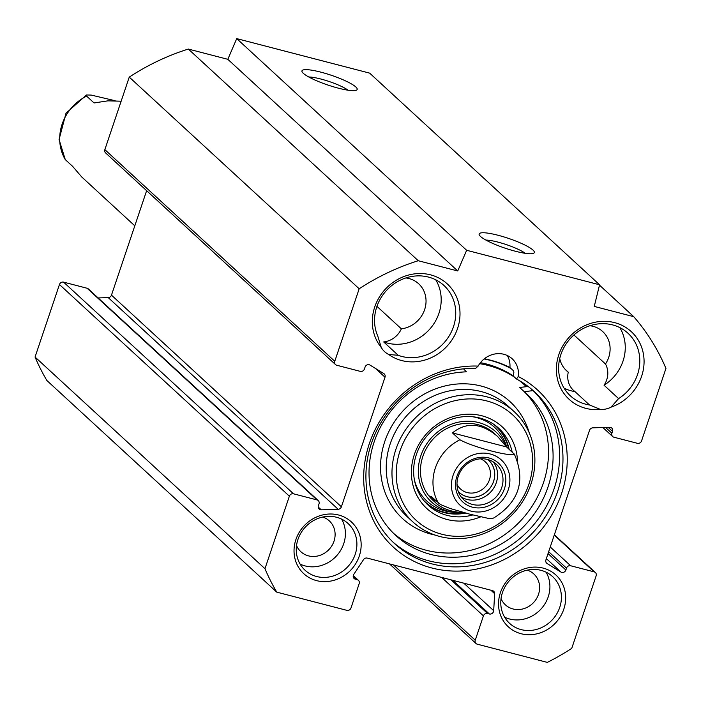 <?xml version="1.0" encoding="UTF-8"?>
<svg xmlns="http://www.w3.org/2000/svg" width="701" height="701" viewBox="0 0 701 701"><rect width="100%" height="100%" fill="white"/><g stroke="black" fill="none" stroke-linecap="round" stroke-linejoin="round"><path stroke-width="1.05" d="M599.583 284.79L369.664 73.132L236.728 38.616L227.816 59.313L188.332 49.061A226.87 207.417 132.6 0 0 129.256 77.11L104.852 149.628A3.4 3.111 132.6 0 0 105.614 152.923L335.534 364.59A3.4 3.111 -47.4 0 1 334.771 361.287L359.175 288.777A226.87 207.417 -47.4 0 1 418.252 260.728L457.735 270.972L466.647 250.283L599.583 284.79L594.246 306.416L633.73 316.668A226.87 207.417 -47.4 0 1 665.95 368.419L641.546 440.938A3.4 3.111 -47.4 0 1 637.411 443.312L613.892 437.205A3.4 3.111 -47.4 0 1 611.894 433.236L612.525 431.36A3.4 3.111 132.6 0 0 609.642 427.295L592.774 427.847A3.4 3.111 132.6 0 0 589.523 430.318L545.913 559.897A3.4 3.111 132.6 0 0 547.113 563.525L560.923 572.042A3.4 3.111 132.6 0 0 565.865 570.009L566.496 568.134A3.4 3.111 -47.4 0 1 570.632 565.751L594.15 571.858A3.4 3.111 -47.4 0 1 596.148 575.828L571.744 648.346A226.87 207.417 -47.4 0 1 547.323 662.384L477.241 644.184A3.4 3.111 -47.4 0 1 475.243 640.215L483.427 615.881A3.4 3.111 -47.4 0 1 487.563 613.506L489.377 613.98A3.4 3.111 132.6 0 0 493.688 610.694L494.652 593.686A3.4 3.111 132.6 0 0 492.47 590.619L367.236 558.101A3.4 3.111 132.6 0 0 363.512 559.643L353.786 574.373A3.4 3.111 132.6 0 0 355.372 579.184L357.186 579.657A3.4 3.111 -47.4 0 1 359.184 583.626L350.999 607.96A3.4 3.111 -47.4 0 1 346.864 610.343L276.772 592.143A226.87 207.417 -47.4 0 1 264.969 568.704L289.373 496.185A3.4 3.111 -47.4 0 1 293.509 493.811L317.027 499.918A3.4 3.111 -47.4 0 1 319.025 503.888L318.394 505.763A3.4 3.111 132.6 0 0 321.277 509.829L338.145 509.276A3.4 3.111 132.6 0 0 341.396 506.805L385.007 377.226A3.4 3.111 132.6 0 0 383.806 373.589L369.997 365.072A3.4 3.111 132.6 0 0 365.055 367.114L364.424 368.989A3.4 3.111 -47.4 0 1 360.288 371.364L336.769 365.256A3.4 3.111 -47.4 0 1 335.534 364.59M318.263 500.584L88.344 288.926A3.4 3.111 132.6 0 0 87.108 288.251L63.589 282.144A3.4 3.111 132.6 0 0 59.454 284.527L35.05 357.037A226.87 207.417 132.6 0 0 46.853 380.477L276.772 592.143M146.632 190.681L111.477 295.139A3.4 3.111 -47.4 0 1 108.226 297.61L98.149 297.943M559.731 607.408A31.764 29.039 -47.4 0 1 509.583 623.347A31.764 29.039 -47.4 0 1 509.732 580.305A31.764 29.039 -47.4 0 1 552.607 576.608A31.764 29.039 -47.4 0 1 559.731 607.408M563.814 609.143A35.164 32.15 132.6 0 0 525.82 568.388A35.164 32.15 132.6 0 0 506.7 625.204A35.164 32.15 132.6 0 0 563.814 609.143M359.298 556.042A35.164 32.15 132.6 0 0 321.303 515.296A35.164 32.15 132.6 0 0 302.184 572.104A35.164 32.15 132.6 0 0 359.298 556.042M478.143 366.088A106.631 97.483 132.6 0 0 367.061 503.511A106.631 97.483 132.6 0 0 526.416 544.879A106.631 97.483 132.6 0 0 518.249 376.498A22.686 20.741 -47.4 0 0 512.159 358.763A22.686 20.741 -47.4 0 0 478.143 366.088L475.62 368.393A103.231 94.372 -47.4 0 0 375.771 432.473A103.231 94.372 -47.4 0 0 394.532 543.573A103.231 94.372 -47.4 0 0 533.882 531.551A103.231 94.372 -47.4 0 0 534.364 391.684A103.231 94.372 -47.4 0 0 516.488 379.004L518.249 376.498M388.652 354.452A45.942 41.999 132.6 0 0 458.805 324.116A45.942 41.999 132.6 0 0 407.088 275.467A45.942 41.999 132.6 0 0 381.274 347.503A20.986 19.19 -47.4 0 0 384.595 351.648A20.986 19.19 -47.4 0 0 388.652 354.452L398.238 355.328L383.692 341.948A42.542 38.888 132.6 0 0 430.651 328.086A42.542 38.888 132.6 0 0 435.733 279.813M611.044 407.158A45.942 41.999 132.6 0 0 633.976 334.368A45.942 41.999 132.6 0 0 560.458 350.509A45.942 41.999 132.6 0 0 600.555 409.463A20.986 19.19 -47.4 0 0 611.044 407.158L618.597 398.615L604.06 385.226A42.542 38.888 132.6 0 0 619.798 327.595M504.632 617.195A31.764 29.039 132.6 0 0 548.235 596.831A31.764 29.039 132.6 0 0 546.07 572.182M564.068 388.135A42.542 38.888 132.6 0 0 574.986 391.614L589.523 404.994A42.542 38.888 -47.4 0 1 570.395 395.855A42.542 38.888 -47.4 0 1 570.596 338.215A42.542 38.888 -47.4 0 1 628.017 333.264A42.542 38.888 -47.4 0 1 618.597 398.615M589.523 404.994L600.555 409.463M381.274 347.503L377.786 336.094A42.542 38.888 -47.4 0 1 392.472 285A42.542 38.888 -47.4 0 1 443.952 285.473A42.542 38.888 -47.4 0 1 448.438 337.093A42.542 38.888 -47.4 0 1 398.238 355.328M355.214 554.316A31.764 29.039 -47.4 0 1 305.066 570.246A31.764 29.039 -47.4 0 1 305.215 527.213A31.764 29.039 -47.4 0 1 348.09 523.516A31.764 29.039 -47.4 0 1 355.214 554.316M300.116 564.095A31.764 29.039 132.6 0 0 343.718 543.731A31.764 29.039 132.6 0 0 341.553 519.082M573.917 334.947L605.48 363.994A26.656 24.369 132.6 0 0 602.72 331.564A26.656 24.369 132.6 0 0 589.935 325.72M604.06 385.226A20.986 19.19 132.6 0 0 605.48 363.994M565.102 369.252L568.266 372.17A20.986 19.19 132.6 0 0 573.558 390.431A20.986 19.19 132.6 0 0 574.986 391.614M376.954 306.355L401.375 328.839A26.656 24.369 132.6 0 0 424.236 310.718A26.656 24.369 132.6 0 0 418.655 283.774A26.656 24.369 132.6 0 0 405.87 277.938M383.692 341.948A20.986 19.19 132.6 0 0 401.375 328.839M308.764 76.987A23.448 4.162 -161.4 0 1 329.111 81.491A23.448 4.162 -161.4 0 1 348.046 90.201M355.819 86.968A29.118 5.17 18.6 0 0 323.52 72.869A29.118 5.17 18.6 0 0 302.122 71.905A29.118 5.17 18.6 0 0 327.919 85.049A29.118 5.17 18.6 0 0 356.415 90.175A29.118 5.17 18.6 0 0 355.819 86.968M236.728 38.616L466.647 250.283M532.988 250.073A29.118 5.17 18.6 0 0 500.689 235.974A29.118 5.17 18.6 0 0 479.3 235.01A29.118 5.17 18.6 0 0 505.088 248.163A29.118 5.17 18.6 0 0 533.584 253.28A29.118 5.17 18.6 0 0 532.988 250.073M485.942 240.093A23.448 4.162 -161.4 0 1 506.288 244.596A23.448 4.162 -161.4 0 1 525.224 253.306M392.858 541.996A103.231 94.372 132.6 0 0 530.499 528.431A103.231 94.372 132.6 0 0 532.646 390.15M484.312 358.816A107.761 98.526 -47.4 0 1 509.925 367.517L513.64 370.943L513.851 372.45A22.686 20.741 -47.4 0 1 513.114 375.894L516.488 379.004M509.925 367.517A22.686 20.741 132.6 0 0 507.331 355.521M480.439 362.68A101.522 92.821 -47.4 0 1 513.123 375.85M520.124 381.055A101.522 92.821 -47.4 0 1 523.568 384.06L525.093 385.462A101.522 92.821 132.6 0 0 519.204 380.512M511.038 368.542A107.2 98.009 132.6 0 0 484.119 358.973M501.049 598.636A20.986 19.19 132.6 0 0 505.386 604.832A20.986 19.19 132.6 0 0 538.517 594.308A20.986 19.19 132.6 0 0 533.812 573.953A20.986 19.19 132.6 0 0 527.283 570.141M296.532 545.536A20.986 19.19 132.6 0 0 300.869 551.74A20.986 19.19 132.6 0 0 334 541.207A20.986 19.19 132.6 0 0 329.295 520.861A20.986 19.19 132.6 0 0 322.767 517.04M559.74 358.526A26.656 24.369 132.6 0 0 566.61 370.785A26.656 24.369 132.6 0 0 568.266 372.17M227.816 59.313L457.735 270.972M188.332 49.061L418.252 260.728M599.495 285.149L633.73 316.668M35.05 357.037L264.969 568.704M129.256 77.11L359.175 288.777M464.088 512.668C451.943 512.133 442.611 508.979 436.101 503.204L431.106 496.387L440.421 504.492L449.84 508.4L469.872 514.201L488.089 518.328L491.874 518.609L493.925 517.881C519.073 501.82 525.89 480.606 514.385 454.23M514.017 453.801C513.404 457.727 472.877 447.212 459.909 439.755L452.469 432.911L506.578 446.958L514.376 454.23M452.469 432.911C466.437 421.704 481.473 422.887 497.561 436.434L506.578 446.958M487.563 459.462A24.106 22.038 -47.4 0 1 496.326 464.211A24.106 22.038 -47.4 0 1 496.212 496.869A24.106 22.038 -47.4 0 1 463.676 499.682A24.106 22.038 -47.4 0 1 460.531 471.387A24.106 22.038 -47.4 0 1 487.563 459.462M458.279 491.515A21.792 19.926 132.6 0 0 467.076 496.667A21.792 19.926 132.6 0 0 491.848 485.302A21.792 19.926 132.6 0 0 487.738 459.505M488.956 457.972A26.375 24.114 132.6 0 0 455.948 489.526A26.375 24.114 132.6 0 0 497.123 500.216A26.375 24.114 132.6 0 0 488.956 457.972M480.43 458.822A18.384 16.815 -47.4 0 1 485.355 461.88A18.384 16.815 -47.4 0 1 487.747 483.462A18.384 16.815 -47.4 0 1 467.129 492.558A18.384 16.815 -47.4 0 1 460.443 488.939A18.384 16.815 -47.4 0 1 456.991 484.277M523.875 391.351A96.423 88.151 -47.4 0 1 521.448 519.923A96.423 88.151 -47.4 0 1 393.515 533.303M528.133 386.47L519.669 387.478L524.234 391.675L533.128 390.615M463.536 368.84L466.428 371.837A96.423 88.151 132.6 0 0 377.156 434.085A96.423 88.151 132.6 0 0 395.758 535.45A96.423 88.151 132.6 0 0 525.916 524.217A96.423 88.151 132.6 0 0 526.372 393.576A96.423 88.151 132.6 0 0 524.234 391.675M426.602 503.642A52.181 47.703 132.6 0 0 444.005 512.562A52.181 47.703 132.6 0 0 465.709 513.106M509.154 449.323A52.181 47.703 132.6 0 0 497.219 426.935M505.658 445.643A47.598 43.515 132.6 0 0 478.678 422.58A47.598 43.515 132.6 0 0 419.864 459.05A47.598 43.515 132.6 0 0 455.098 512.501A47.598 43.515 132.6 0 0 462.94 512.624M495.87 434.944A45.372 41.482 132.6 0 0 478.012 424.683A45.372 41.482 132.6 0 0 426.488 448.228A45.372 41.482 132.6 0 0 434.786 501.907M428.6 495.528A45.372 41.482 132.6 0 0 431.492 497.211M490.165 430.791A45.372 41.482 132.6 0 0 489.289 429.599M517.452 460.566A55.581 50.814 132.6 0 0 468.838 414.177A55.581 50.814 132.6 0 0 412.538 461.24A55.581 50.814 132.6 0 0 447.001 519.467A55.581 50.814 132.6 0 0 480.649 516.865M472.772 514.946A52.181 47.703 -47.4 0 1 447.054 515.358A52.181 47.703 -47.4 0 1 428.092 505.079A52.181 47.703 -47.4 0 1 428.329 434.383A52.181 47.703 -47.4 0 1 498.77 428.302A52.181 47.703 -47.4 0 1 512.194 452.127M442.016 534.285A71.467 65.333 -47.4 0 1 419.873 419.811A71.467 65.333 -47.4 0 1 531.454 448.78A71.467 65.333 -47.4 0 1 442.016 534.285M439.93 536.519A74.867 68.453 132.6 0 0 523.901 499.471A74.867 68.453 132.6 0 0 514.14 411.61A74.867 68.453 132.6 0 0 413.073 420.337A74.867 68.453 132.6 0 0 412.723 521.772A74.867 68.453 132.6 0 0 439.93 536.519M526.381 386.68A101.522 92.821 132.6 0 0 525.093 385.462M514.464 377.138A101.522 92.821 132.6 0 0 479.677 363.688M121.15 101.207L107.901 100.848L94.065 102.959L86.626 96.116L86.477 94.986L65.982 113.273L59.068 139.569L65.263 159.591L72.702 166.444L81.719 176.959L134.802 225.836M86.477 94.986L91.191 95.073L115.183 100.725M605.576 427.426L611.894 433.236M608.161 427.338L612.525 431.36M546.316 562.789L547.113 563.525M546.342 558.618L560.923 572.042M548.033 553.597L565.865 570.009M548.664 551.722L566.496 568.134M550.259 546.999L570.632 565.751M554.246 535.126L594.15 571.858M393.436 564.91L475.243 640.215M441.656 577.431L483.427 615.881M451.015 579.858L487.563 613.506M452.828 580.323L489.377 613.98M463.79 583.171L493.688 610.694M490.858 590.198L494.652 593.686M353.365 577.335L355.372 579.184M353.208 575.994L357.186 579.657M59.454 284.527L289.373 496.185M63.589 282.144L293.509 493.811M87.108 288.251L317.027 499.918M318.219 507.016L321.277 509.829M108.226 297.61L338.145 509.276M111.477 295.139L341.396 506.805M375.499 368.472L385.007 377.226M104.852 149.628L334.771 361.287M491.725 508.733A30.625 28.005 -47.4 0 1 460.557 505.658A30.625 28.005 -47.4 0 1 453.065 475.401A30.625 28.005 -47.4 0 1 500.794 459.479A30.625 28.005 -47.4 0 1 491.725 508.733M438.546 503.239A45.372 41.482 -47.4 0 1 435.374 467.9A45.372 41.482 -47.4 0 1 459.909 439.755M461.197 496.939A24.106 22.038 132.6 0 0 490.805 491.892A24.106 22.038 132.6 0 0 493.39 461.968M487.843 459.541A21.836 19.961 -47.4 0 1 488.597 489.868A21.836 19.961 -47.4 0 1 458.314 491.62M423.842 500.575A51.786 47.353 132.6 0 0 464.886 512.887M508.663 448.877A51.786 47.353 132.6 0 0 493.933 424.447M506.788 447.15A50.06 45.767 132.6 0 0 476.505 417.577A50.06 45.767 132.6 0 0 472.588 416.745M414.405 479.94A50.06 45.767 132.6 0 0 451.707 512.151L455.098 512.501M514.14 411.61L508.391 406.317A74.867 68.453 132.6 0 0 407.325 415.045A74.867 68.453 132.6 0 0 406.974 516.479L412.723 521.772M529.246 432.832A79.406 72.597 132.6 0 0 404.319 409.498A79.406 72.597 132.6 0 0 431.404 534.215A79.406 72.597 132.6 0 0 435.119 535.073M86.626 96.116A45.372 41.482 132.6 0 0 65.263 159.591M602.851 427.514L612.656 436.539M554.368 534.775L595.386 572.533M389.502 563.884L476.005 643.518M353.269 575.582L358.421 580.323M497.561 436.434L494.503 433.621M436.101 503.204L433.034 500.383"/></g></svg>

